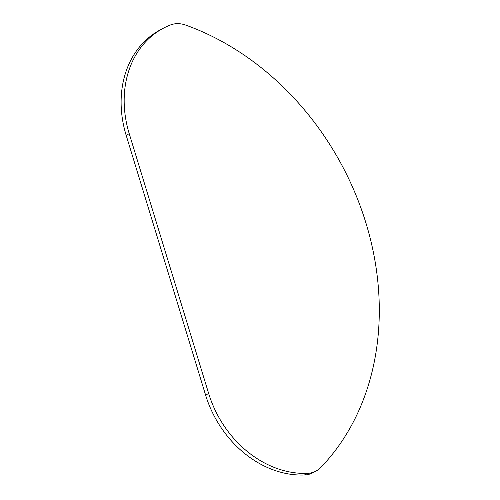 <?xml version="1.0" encoding="UTF-8"?>
<svg xmlns="http://www.w3.org/2000/svg" width="500" height="500" viewBox="0 0 500 500"><rect width="100%" height="100%" fill="white"/><g stroke="black" fill="none" stroke-linecap="round" stroke-linejoin="round"><path stroke-width="0.75" d="M320.831 467.425A28.712 23.406 -118.2 0 1 316.019 471.075A28.712 23.406 -118.2 0 1 310.788 472.962A28.712 23.406 -118.2 0 1 307.456 473.363A100.494 81.919 -118.2 0 1 208.663 393.488L129.225 133.669A100.494 81.919 -118.2 0 1 163.156 28.331A100.494 81.919 -118.2 0 1 170.375 25A28.712 23.406 -118.2 0 1 185.588 25.056A265.319 216.269 -118.2 0 1 365.95 223.05A265.319 216.269 -118.2 0 1 320.831 467.425M316.019 471.075L312.962 472.713A28.712 23.406 -118.2 0 1 307.731 474.6A28.712 23.406 -118.2 0 1 304.4 475A100.494 81.919 -118.2 0 1 205.606 395.125L126.169 135.306A100.494 81.919 -118.2 0 1 160.1 29.962L163.156 28.331M307.456 473.363L304.4 475M208.663 393.488L205.606 395.125M129.225 133.669L126.169 135.306"/></g></svg>
